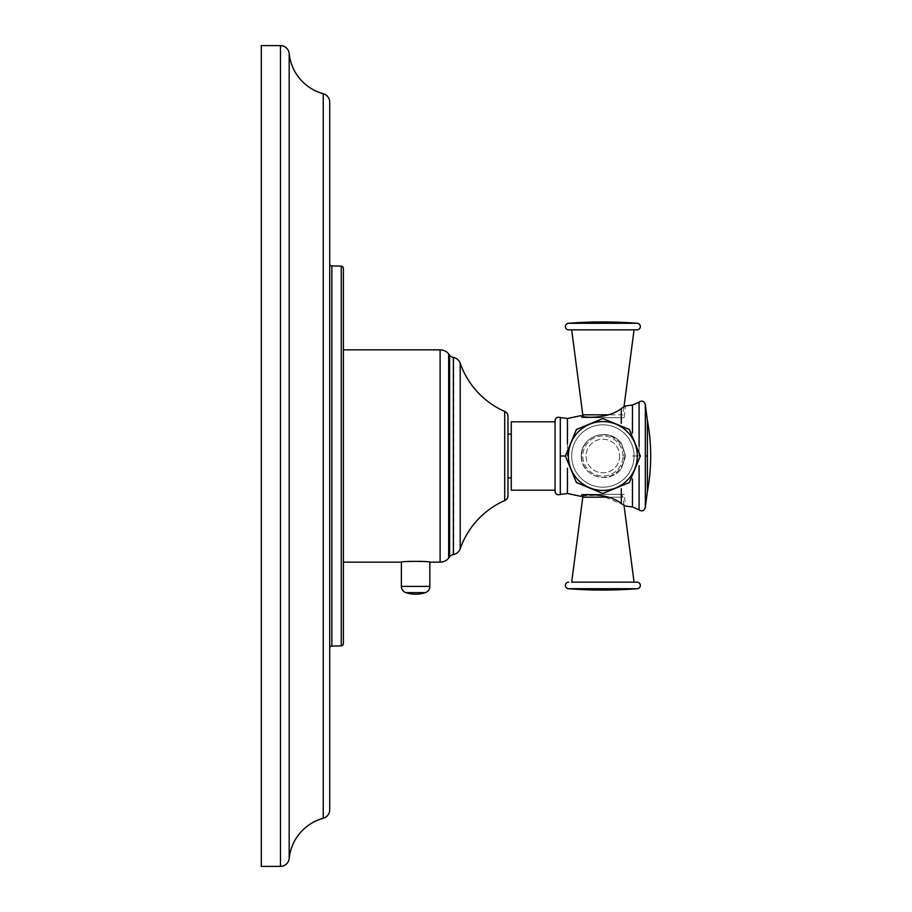<?xml version="1.0" encoding="UTF-8"?>
<svg xmlns="http://www.w3.org/2000/svg" width="912" height="912" viewBox="0 0 912 912"><rect width="100%" height="100%" fill="white"/><g stroke="black" fill="none" stroke-linecap="round" stroke-linejoin="round"><path stroke-width="0.68" stroke-dasharray="4.56 3.42" d="M261.311 866.4L261.311 45.6M329.711 809.822L329.711 102.178M329.711 263.716L329.711 648.284L329.711 263.716M343.391 643.667L343.391 268.333M343.391 562.157L343.391 349.843L343.391 562.157M401.383 562.157L405.099 561.724M405.304 561.701L407.858 561.484M408.85 561.416L409.739 561.359M410.617 561.313L413.752 561.211M413.9 561.211L416.191 561.199M416.328 561.199L418.608 561.245M418.756 561.245L420.614 561.313M421.492 561.359L423.259 561.473M423.373 561.484L425.927 561.701M426.314 561.746L429.837 562.157M507.984 495.569L507.984 416.431M507.984 477.888L507.984 434.112L507.984 477.888M511.267 477.888L511.267 434.112L511.267 477.888M511.267 421.8L511.267 490.2M555.043 490.2L555.043 421.8L555.043 490.2M555.043 491.249L555.043 420.751M624.253 505.271L600.187 495.068L583.281 495.832A3.283 3.283 0 0 1 586.051 494.304L619.681 494.304L586.051 494.304M581.275 456C580.727 475.448 607.711 485.914 621.289 468.871C607.711 485.914 580.727 475.448 581.275 456C580.727 436.552 607.711 426.086 621.289 443.129L625.655 456L621.289 468.871L625.655 456L621.289 443.129C607.711 426.086 580.727 436.552 581.275 456M581.275 496.39L581.525 494.304L624.207 494.304L625.655 506.103M581.525 494.304L624.207 494.304M581.525 456A21.341 21.341 0 0 0 602.866 477.341A21.341 21.341 0 0 0 624.207 456A21.341 21.341 0 0 0 602.866 434.659A21.341 21.341 0 0 0 581.525 456A21.341 21.341 0 0 1 602.866 434.659A21.341 21.341 0 0 1 624.207 456A21.341 21.341 0 0 1 602.866 477.341A21.341 21.341 0 0 1 581.525 456M619.681 456A16.815 16.815 0 0 1 602.866 472.815A16.815 16.815 0 0 1 586.051 456A16.815 16.815 0 0 1 602.866 439.185A16.815 16.815 0 0 1 619.681 456A16.815 16.815 0 0 0 602.866 439.185A16.815 16.815 0 0 0 586.051 456A16.815 16.815 0 0 0 602.866 472.815A16.815 16.815 0 0 0 619.681 456M581.525 417.696L581.275 415.61C580.727 417.742 607.723 419.623 621.289 408.485L625.655 405.897L624.207 417.696L581.525 417.696L624.207 417.696M634.057 456A31.19 31.19 0 0 1 602.866 487.19A31.19 31.19 0 0 1 571.676 456A31.19 31.19 0 0 1 602.866 424.81A31.19 31.19 0 0 1 634.057 456A31.19 31.19 0 0 0 602.866 424.81A31.19 31.19 0 0 0 571.676 456A31.19 31.19 0 0 0 602.866 487.19A31.19 31.19 0 0 0 634.057 456M619.681 417.696L586.051 417.696L619.681 417.696A3.283 3.283 0 0 0 622.942 414.835L608.099 414.835M586.051 417.696A3.283 3.283 0 0 1 583.281 416.168M634.057 329.848L571.676 329.848L634.057 329.848M623.979 406.889L622.942 414.835L582.791 414.835M645.331 404.62L645.331 507.38M619.681 494.304A3.283 3.283 0 0 1 622.942 497.165L582.791 497.165M623.979 505.111L622.942 497.165L608.099 497.165M634.057 582.152L571.676 582.152L634.057 582.152M280.463 866.4L280.463 45.6M289.172 858.523L289.172 53.477M323.247 818.269L323.247 93.731M331.843 646.095L331.843 265.905M341.259 645.844L341.259 266.156M401.383 586.405L429.837 586.405M440.12 562.157L440.12 349.843M448.67 558.053L448.67 353.947M453.754 554.473L453.754 357.527M453.367 357.447L453.367 554.553M449.616 355.133L449.616 556.867M460.195 548.785L460.195 363.215M504.712 500.585L504.712 411.415M560.287 417.536L560.287 494.464M567.435 468.221L567.435 493.506M567.435 418.494L567.435 456L560.287 456M567.435 443.779L567.435 456L565.383 456L576.361 429.495L602.866 418.517L629.371 429.495L640.349 456L629.371 482.505L602.866 493.483L576.361 482.505L565.383 456M621.289 503.515L621.289 488.65M632.461 506.935L632.461 479.005M621.289 408.485L621.289 423.35M622.942 456A20.075 20.075 0 0 0 602.866 435.925A20.075 20.075 0 0 0 582.791 456A20.075 20.075 0 0 0 602.866 476.075A20.075 20.075 0 0 0 622.942 456A20.075 20.075 0 0 1 602.866 476.075A20.075 20.075 0 0 1 582.791 456A20.075 20.075 0 0 1 602.866 435.925A20.075 20.075 0 0 1 622.942 456M637.066 456A34.2 34.2 0 0 0 602.866 421.8A34.2 34.2 0 0 0 568.666 456A34.2 34.2 0 0 0 602.866 490.2A34.2 34.2 0 0 0 637.066 456A34.2 34.2 0 0 1 602.866 490.2A34.2 34.2 0 0 1 568.666 456A34.2 34.2 0 0 1 602.866 421.8A34.2 34.2 0 0 1 637.066 456M637.328 456A34.462 34.462 0 0 0 602.866 421.538A34.462 34.462 0 0 0 568.404 456A34.462 34.462 0 0 0 602.866 490.462A34.462 34.462 0 0 0 637.328 456M632.461 432.995L632.461 405.065M637.328 323.293L568.404 323.293M639.084 446.321L639.084 456L632.461 456L639.084 456L639.084 402.146M639.084 509.854L639.084 465.679M647.383 420.523L647.383 456L645.331 456M647.383 456L647.383 491.477M637.328 588.707L568.404 588.707M405.863 592.629L425.368 592.629"/><path stroke-width="1.37" d="M261.311 866.4L280.463 866.4A8.755 8.755 0 0 0 289.172 858.523A46.512 46.512 0 0 1 323.247 818.269A8.755 8.755 0 0 0 329.711 809.822L329.711 102.178A8.755 8.755 0 0 0 323.247 93.731A46.512 46.512 0 0 1 289.172 53.477A8.755 8.755 0 0 0 280.463 45.6L261.311 45.6L261.311 866.4M329.711 263.716A2.189 2.189 0 0 0 331.843 265.905L341.259 266.156L341.259 645.844L331.843 646.095A2.189 2.189 0 0 0 329.711 648.284M341.259 266.156A2.189 2.189 0 0 1 343.391 268.333L343.391 643.667A2.189 2.189 0 0 1 341.259 645.844M343.391 349.843L440.12 349.843A10.944 10.944 0 0 1 448.67 353.947L448.67 558.053A10.944 10.944 0 0 1 440.12 562.157L429.837 562.157C430.715 561.119 400.516 561.119 401.383 562.157L343.391 562.157M401.383 562.157L401.383 586.405A6.566 6.566 0 0 0 405.863 592.629L425.368 592.629A6.566 6.566 0 0 0 429.837 586.405L401.383 586.405M429.837 562.157L429.837 586.405M407.858 561.484L408.85 561.416M409.739 561.359L410.617 561.313M420.614 561.313L421.492 561.359M448.67 353.947L449.616 355.133A6.566 6.566 0 0 0 453.367 357.447L453.367 554.553A6.566 6.566 180 0 0 449.616 556.867L449.616 355.133M448.67 558.053L449.616 556.867M453.754 357.527A8.755 8.755 0 0 1 460.195 363.215L460.195 548.785A8.755 8.755 0 0 1 453.754 554.473M460.195 363.215A82.194 82.194 0 0 0 504.712 411.415L504.712 500.585A82.194 82.194 0 0 0 460.195 548.785M504.712 411.415A5.472 5.472 0 0 1 507.984 416.431L507.984 495.569A5.472 5.472 0 0 1 504.712 500.585M507.984 477.888L511.267 477.888M507.984 434.112L511.267 434.112M555.043 490.2L511.267 490.2L511.267 421.8L555.043 421.8M555.043 420.751L555.043 491.249C555.465 494.213 557.209 495.284 560.287 494.464L560.287 417.536C557.209 416.716 555.465 417.787 555.043 420.751M637.328 588.707L568.404 588.707A438.854 438.854 0 0 0 637.328 588.707A3.283 3.283 0 0 0 640.349 585.31A3.283 3.283 0 0 0 637.066 582.152L571.676 582.152L582.791 497.165A3.283 3.283 0 0 1 583.281 495.832L581.275 496.39C580.727 494.258 607.723 492.377 621.289 503.515L624.253 505.271M624.914 406.342L621.289 408.485C607.723 419.623 580.727 417.742 581.275 415.61L567.435 418.494L560.287 417.536M583.281 416.168A3.283 3.283 0 0 1 582.791 414.835L571.676 329.848L568.666 329.848L637.066 329.848L634.057 329.848L623.979 406.889M634.057 329.848L571.676 329.848M637.066 329.848A3.283 3.283 0 0 0 640.349 326.69A3.283 3.283 0 0 0 637.328 323.293A438.854 438.854 0 0 0 568.404 323.293A3.283 3.283 0 0 0 565.383 326.69A3.283 3.283 0 0 0 568.666 329.848M639.084 465.679L639.084 509.854C642.128 511.746 644.214 510.914 645.331 507.38L645.331 404.62L647.383 420.523L647.383 456L645.331 456M634.057 582.152L623.979 505.111M571.676 582.152L637.066 582.152M568.404 588.707A3.283 3.283 0 0 1 565.383 585.31A3.283 3.283 0 0 1 568.666 582.152M405.863 592.629A30.643 30.643 0 0 0 425.368 592.629M280.463 866.4L280.463 45.6M289.172 858.523L289.172 53.477M323.247 818.269L323.247 93.731M331.843 265.905L331.843 646.095M440.12 349.843L440.12 562.157M453.367 554.553L453.367 357.447M581.275 496.39L567.435 493.506L567.435 468.221M565.383 456L576.361 429.495L602.866 418.517L629.371 429.495L640.349 456L629.371 482.505L602.866 493.483L576.361 482.505L565.383 456L560.287 456M621.289 488.65L621.289 503.515M632.461 479.005L632.461 506.935L625.655 506.103M567.435 443.779L567.435 418.494M621.289 423.35L621.289 408.485M625.655 405.897L632.461 405.065L632.461 432.995M608.099 414.835L582.791 414.835M637.328 323.293L568.404 323.293M632.461 405.065L639.084 402.146L639.084 446.321M645.331 507.38L647.383 491.477L647.383 456M637.328 456A34.462 34.462 0 0 1 602.866 490.462A34.462 34.462 0 0 1 568.404 456A34.462 34.462 0 0 1 602.866 421.538A34.462 34.462 0 0 1 637.328 456M582.791 497.165L608.099 497.165M567.435 493.506L560.287 494.464M632.461 506.935L639.084 509.854M639.084 402.146C642.128 400.254 644.214 401.086 645.331 404.62M647.383 491.477A191.851 191.851 0 0 0 647.383 420.523"/></g></svg>
